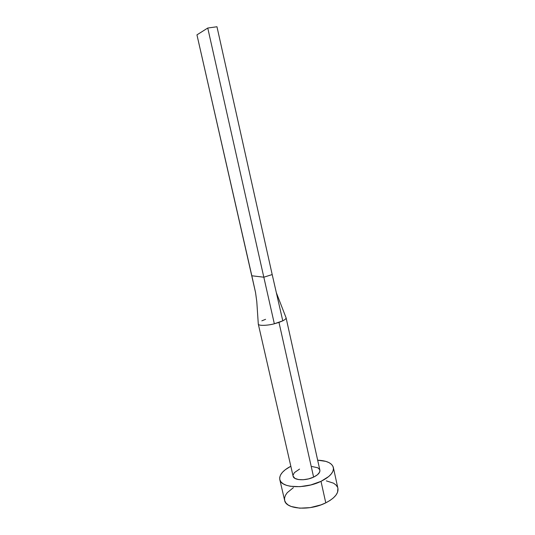 <?xml version="1.0" encoding="UTF-8"?>
<svg xmlns="http://www.w3.org/2000/svg" width="535" height="535" viewBox="0 0 535 535"><rect width="100%" height="100%" fill="white"/><g stroke="black" fill="none" stroke-linecap="round" stroke-linejoin="round"><path stroke-width="0.8" d="M258.285 324.029L293.106 476.177C293.655 480.417 305.612 481.045 313.61 477.12L278.982 322.398L274.335 323.775C268.55 325.461 257.81 326.203 258.265 323.856M261.836 320.833L265.581 319.328L261.836 320.833M279.792 479.567L284.633 500.379C285.75 509.3 309.825 511.065 325.775 502.846L321 481.346C304.903 489.338 280.788 487.987 279.792 479.547C279.17 474.919 282.848 470.486 290.833 466.246L285.229 469.75L282.493 472.258L280.628 474.819L279.725 477.354L279.845 479.755L280.995 481.935L283.155 483.794L286.258 485.258L290.204 486.255L299.954 486.676L310.828 484.944L321 481.346L325.775 502.846C334.609 498.232 338.655 493.404 337.913 488.368L333.365 467.536M317.67 460.2C326.704 460.602 331.934 463.029 333.352 467.476C334.034 472.238 329.914 476.859 321 481.346L328.771 476.491L331.359 473.849L332.937 471.215L333.479 468.68L332.977 466.353L331.466 464.313L329.038 462.628L325.788 461.357L317.67 460.2M312.012 466.513L317.843 467.791L319.736 469.69M258.278 323.708L258.298 324.09C258.565 326.203 268.824 325.36 274.335 323.775L263.822 277.204L251.824 275.779L255.61 292.819L196.947 34.862L207.754 28.034L216.969 26.75L272.195 274.569L263.822 277.204L274.335 323.775L282.774 320.833L272.195 274.569L282.774 320.833C285.235 319.582 286.325 318.519 286.038 317.65L286.078 317.77C286.218 318.619 285.115 319.642 282.774 320.833L278.982 322.398L313.61 477.12C318.118 474.886 320.204 472.559 319.876 470.145L319.622 472.131L317.482 474.746L313.61 477.12L308.608 478.878L303.265 479.734L298.45 479.554L294.905 478.37L293.106 476.157M293.06 475.2L294.37 472.646L299.553 469.088M293.387 487.659L287.221 492.708L285.402 495.397L284.54 498.058L284.687 500.599L285.864 502.913L288.051 504.906L291.174 506.491L299.74 508.176L310.24 507.621L320.933 504.893L325.775 502.846L330.008 500.459L333.465 497.831L336.007 495.076L337.552 492.307L337.899 488.308M337.518 487.171L335.987 484.998L333.539 483.185L326.343 480.878M207.754 28.034L263.822 277.204L251.824 275.779L196.947 34.862L207.754 28.034L216.969 26.75L272.195 274.569L263.822 277.204L207.754 28.034M319.876 470.145L286.078 317.77M276.341 292.705L286.085 317.817M258.298 324.09L256.787 301.6L255.536 292.464"/></g></svg>
